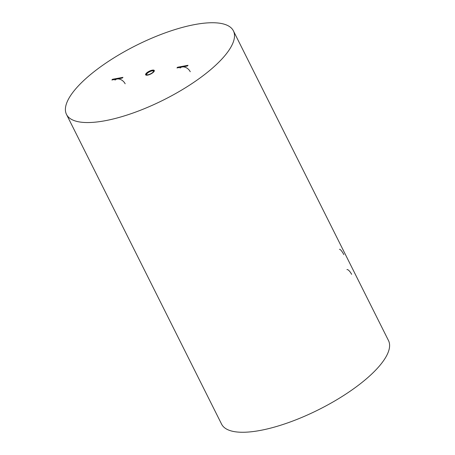 <?xml version="1.0" encoding="UTF-8"?>
<svg xmlns="http://www.w3.org/2000/svg" width="455" height="455" viewBox="0 0 455 455"><rect width="100%" height="100%" fill="white"/><g stroke="black" fill="none" stroke-linecap="round" stroke-linejoin="round"><path stroke-width="0.68" d="M146.282 74.575A4.158 1.359 -26.6 0 0 146.675 74.813A4.158 1.359 -26.6 0 0 150.565 73.858A4.158 1.359 -26.6 0 0 153.654 71.316A4.158 1.359 -26.6 0 0 153.625 70.713A4.158 1.359 -26.6 0 0 149.115 71.543A4.158 1.359 -26.6 0 0 146.282 74.575M153.557 71.515A3.839 1.257 -26.6 0 0 153.523 71.196A3.839 1.257 -26.6 0 0 153.477 71.128A3.839 1.257 -26.6 0 0 149.422 71.844A3.839 1.257 -26.6 0 0 146.658 74.631A3.839 1.257 -26.6 0 0 146.698 74.7A3.839 1.257 -26.6 0 0 146.891 74.853M154.228 70.394A4.834 1.581 -26.6 0 0 149.109 71.298A4.834 1.581 -26.6 0 0 145.628 74.808A4.834 1.581 -26.6 0 0 145.68 74.893A4.834 1.581 -26.6 0 0 150.798 73.989A4.834 1.581 -26.6 0 0 154.279 70.48A4.834 1.581 -26.6 0 0 154.228 70.394M381.808 327.208L383.565 330.722M115.815 79.255A6.785 4.806 43.1 0 1 120.188 78.448M114.996 80.12A6.785 4.806 43.1 0 1 125.159 83.794M356.202 276.083L359.484 282.629M262.216 88.389L265.493 94.941M335.426 234.581L337.183 238.096M351.63 274.342A4.834 1.456 -122.9 0 0 346.96 269.627M343.809 254.612A4.834 1.069 -121.1 0 0 339.476 249.323M147.625 75.138A4.834 1.581 -26.6 0 0 152.38 73.045A4.834 1.581 -26.6 0 0 154.279 70.48A4.834 1.581 -26.6 0 0 152.283 70.15A4.834 1.581 -26.6 0 0 147.528 72.243A4.834 1.581 -26.6 0 0 145.628 74.808A4.834 1.581 -26.6 0 0 147.625 75.138M66.504 114.432L221.596 424.145A93.326 30.519 -26.6 0 0 288.299 422.667A93.326 30.519 -26.6 0 0 376.643 369.096A93.326 30.519 -26.6 0 0 388.496 340.567L233.404 30.855A93.326 30.519 -26.6 0 0 166.701 32.333A93.326 30.519 -26.6 0 0 78.357 85.904A93.326 30.519 -26.6 0 0 66.504 114.432A93.326 30.519 -26.6 0 0 133.207 112.954A93.326 30.519 -26.6 0 0 221.551 59.383A93.326 30.519 -26.6 0 0 233.404 30.855M188.034 65.304L177.621 67.232L176.961 67.931L187.38 66.003L188.034 65.304M111.873 79.983L122.287 78.055L122.947 77.356L112.527 79.284L111.873 79.983M112.527 79.284L112.794 79.813M177.621 67.232L177.882 67.761M190.253 71.736A6.785 4.806 -136.9 0 0 180.083 68.068M185.276 66.39A6.785 4.806 -136.9 0 0 180.902 67.203"/></g></svg>
